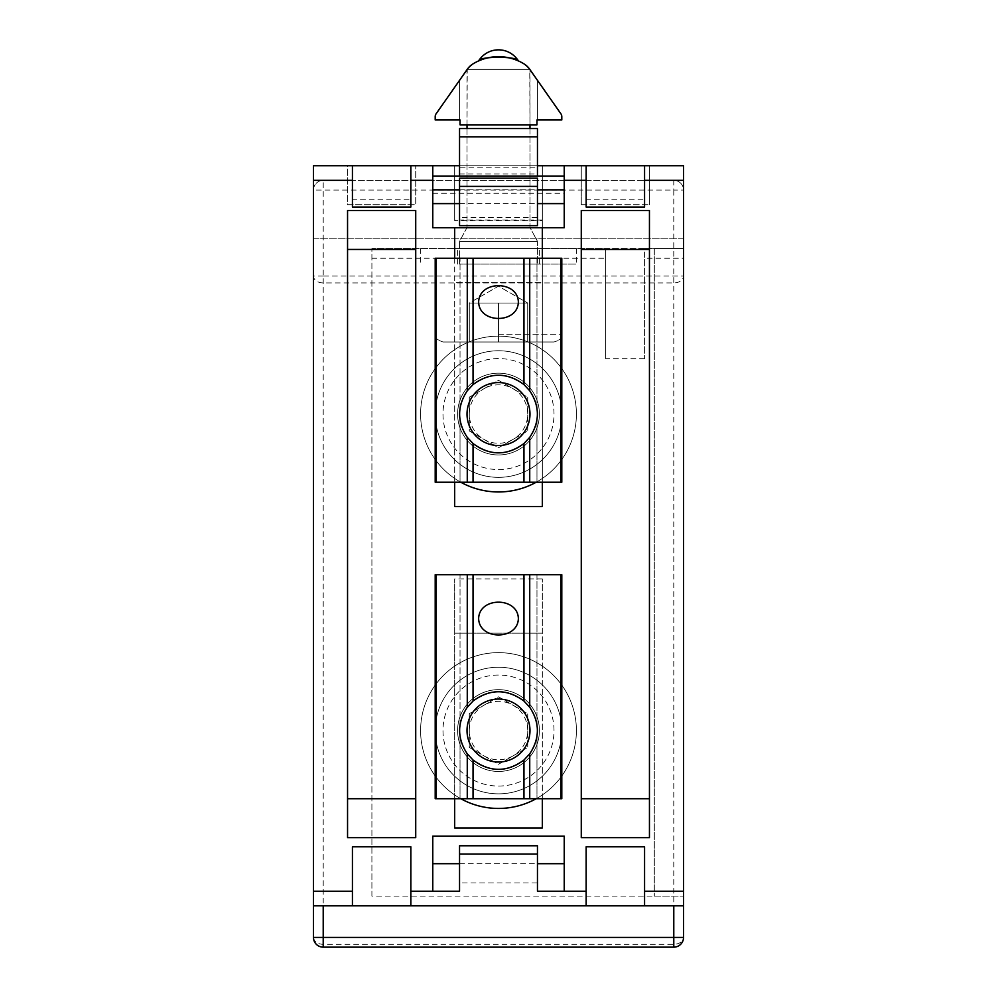 <?xml version="1.0" encoding="UTF-8"?>
<svg xmlns="http://www.w3.org/2000/svg" width="997" height="997" viewBox="0 0 997 997"><rect width="100%" height="100%" fill="white"/><g stroke="black" fill="none" stroke-linecap="round" stroke-linejoin="round"><path stroke-width="0.75" stroke-dasharray="4.99 3.74" d="M323.215 905.837L313.469 905.837L313.469 190.078A9.733 9.733 0 0 1 323.215 180.345A9.733 9.733 0 0 0 313.469 190.078L673.785 190.078L673.785 947.15L323.215 947.15L323.215 180.345L673.785 180.345L673.785 190.078L683.531 190.078A9.733 9.733 0 0 0 673.785 180.345A9.733 9.733 0 0 1 683.531 190.078L683.531 248.515L654.306 248.515L654.306 896.091L683.531 896.091L683.531 248.515L683.531 905.837L673.785 905.837M683.531 190.078L683.531 937.417A9.733 9.733 0 0 1 673.785 947.15M371.906 896.091L371.906 248.515L371.906 896.091L683.531 896.091L683.531 905.837L313.469 905.837L313.469 238.769L683.531 238.769L683.531 248.515L654.306 248.515L654.306 896.091M323.215 180.345L673.785 180.345M323.215 947.15A9.733 9.733 0 0 1 313.469 937.417L313.469 190.078M435.203 116.612L435.203 119.964L460.028 119.964L460.028 124.837L536.972 124.837L460.028 124.837L460.028 119.964L435.203 119.964L435.203 116.612A4.873 4.873 0 0 1 436.088 113.82A4.873 4.873 0 0 0 435.203 116.612A4.873 4.873 0 0 1 436.088 113.82L467.269 69.279L473.039 63.858A48.691 48.691 0 0 1 523.961 63.858C506.987 54.511 490.013 54.511 473.039 63.858C490.013 54.511 506.987 54.511 523.961 63.858L529.731 69.279L523.961 63.858A19.479 19.479 0 0 1 529.731 69.279L537.458 80.308L529.731 69.279A19.479 19.479 0 0 0 523.961 63.858C506.987 54.511 490.013 54.511 473.039 63.858L467.269 69.279L459.542 80.308L467.269 69.279L473.039 63.858A48.691 48.691 0 0 1 523.961 63.858A48.691 48.691 0 0 0 473.039 63.858A19.479 19.479 0 0 0 467.269 69.279A19.479 19.479 0 0 1 473.039 63.858C490.013 54.511 506.987 54.511 523.961 63.858L529.731 69.279L537.458 80.308L529.731 69.279L523.961 63.858A19.479 19.479 0 0 1 529.731 69.279L560.912 113.82A4.873 4.873 0 0 1 561.797 116.612L561.797 119.964L536.972 119.964L536.972 124.837L536.972 119.964L561.797 119.964L561.797 116.612A4.873 4.873 0 0 0 560.912 113.82A4.873 4.873 0 0 1 561.797 116.612M478.635 60.904C479.158 56.106 517.842 56.106 518.365 60.904C517.842 56.106 479.158 56.106 478.635 60.904C479.158 56.106 517.842 56.106 518.365 60.904A23.367 23.367 0 0 0 478.635 60.904M467.02 124.837L467.244 69.329L529.756 69.329L529.98 124.837M435.203 119.964L460.028 119.964L460.028 124.837L460.028 119.964L460.028 124.837L536.972 124.837L460.028 124.837L460.028 119.964L460.028 124.837L536.972 124.837L536.972 119.964L536.972 124.837L460.028 124.837L536.972 124.837L536.972 119.964L536.972 124.837L536.972 119.964L561.797 119.964M561.797 258.248L435.203 258.248L435.203 482.224L561.797 482.224L561.797 258.248M460.028 407.923A38.958 38.958 0 0 1 536.972 407.923A38.958 38.958 0 0 1 473.039 443.54A38.958 38.958 0 0 1 460.028 407.923L460.028 258.248L460.028 407.923M536.972 258.248L536.972 407.923L536.972 258.248M536.972 420.198L536.972 482.224L536.972 420.198M460.028 420.198L460.028 482.224L460.028 420.198M560.912 113.82L529.731 69.279M473.039 63.858L467.269 69.279A19.479 19.479 0 0 1 473.039 63.858M436.088 113.82L467.269 69.279M561.797 574.733L435.203 574.733L435.203 798.709L561.797 798.709L561.797 574.733M460.028 724.408A38.958 38.958 0 0 1 536.972 724.408A38.958 38.958 0 0 1 473.039 760.026A38.958 38.958 0 0 1 460.028 724.408L460.028 574.733L460.028 724.408M536.972 574.733L536.972 724.408L536.972 574.733M536.972 736.683L536.972 798.709L536.972 736.683M460.028 736.683L460.028 798.709L460.028 736.683M498.5 227.565L529.98 227.565L467.02 227.565L529.98 227.565L467.02 227.565L459.542 241.324L537.458 241.324L459.542 241.324L459.542 264.093L537.458 264.093L459.542 264.093L537.458 264.093L459.542 264.093L459.542 241.324L537.458 241.324L459.542 241.324L467.02 227.565L498.5 227.565M467.02 128.551L467.02 227.565L467.02 69.329L529.98 69.329L467.02 69.329L529.98 69.329L529.98 227.565L537.458 241.324L537.458 264.093L537.458 241.324L529.98 227.565L529.98 128.551M498.5 264.093L576.403 264.093L498.5 264.093M498.5 341.996L554.008 341.996L442.992 341.996L554.008 341.996L442.992 341.996L527.712 341.996L498.5 341.996L498.5 303.038L513.106 303.038L483.894 303.038L498.5 303.038L498.5 341.996L498.5 303.038L469.288 303.038L469.288 341.996L469.288 303.038L527.712 303.038L527.712 341.996L527.712 303.038L483.894 303.038L498.5 303.038L498.5 341.996M498.5 445.547A31.48 31.48 0 0 0 529.98 414.054A31.48 31.48 0 0 0 498.5 382.574A31.48 31.48 0 0 0 467.02 414.054A31.48 31.48 0 0 0 498.5 445.547M459.542 414.054A38.958 38.958 0 0 1 517.979 380.318A38.958 38.958 0 0 1 517.979 447.79A38.958 38.958 0 0 1 459.542 414.054A38.958 38.958 0 0 0 517.979 447.79A38.958 38.958 0 0 0 517.979 380.318A38.958 38.958 0 0 0 459.542 414.054M498.5 477.351A63.297 63.297 0 0 0 553.323 382.412A63.297 63.297 0 0 0 443.677 382.412A63.297 63.297 0 0 0 498.5 477.351A63.297 63.297 0 0 0 553.323 382.412A63.297 63.297 0 0 0 443.677 382.412A63.297 63.297 0 0 0 498.5 477.351A63.297 63.297 0 0 0 553.323 382.412A63.297 63.297 0 0 0 443.677 382.412A63.297 63.297 0 0 0 498.5 477.351M469.288 430.928L498.5 447.79L527.712 430.928L527.712 397.192L498.5 380.318L469.288 397.192L469.288 430.928L498.5 447.79L513.106 439.353A29.212 29.212 0 0 1 469.288 414.054L469.288 430.928M469.288 397.192L469.288 414.054A29.212 29.212 0 0 1 483.894 388.755L469.288 397.192M513.106 439.353L527.712 430.928L527.712 397.192L498.5 380.318L483.894 388.755A29.212 29.212 0 0 1 527.712 414.054A29.212 29.212 0 0 1 513.106 439.353M469.288 303.038L469.288 341.996L469.288 303.038L483.894 303.038L469.288 303.038L483.894 303.038L469.288 303.038L498.5 286.176L527.712 303.038L527.712 341.996L527.712 303.038L483.894 303.038L527.712 303.038L498.5 286.176L469.288 303.038M498.5 762.032A31.48 31.48 0 0 0 529.98 730.552A31.48 31.48 0 0 0 498.5 699.059A31.48 31.48 0 0 0 467.02 730.552A31.48 31.48 0 0 0 498.5 762.032M459.542 730.552A38.958 38.958 0 0 1 517.979 696.816A38.958 38.958 0 0 1 517.979 764.288A38.958 38.958 0 0 1 459.542 730.552A38.958 38.958 0 0 0 517.979 764.288A38.958 38.958 0 0 0 517.979 696.816A38.958 38.958 0 0 0 459.542 730.552M498.5 793.849A63.297 63.297 0 0 0 553.323 698.897A63.297 63.297 0 0 0 443.677 698.897A63.297 63.297 0 0 0 498.5 793.849A63.297 63.297 0 0 0 553.323 698.897A63.297 63.297 0 0 0 443.677 698.897A63.297 63.297 0 0 0 498.5 793.849A63.297 63.297 0 0 0 553.323 698.897A63.297 63.297 0 0 0 443.677 698.897A63.297 63.297 0 0 0 498.5 793.849M469.288 747.414L498.5 764.288L527.712 747.414L527.712 713.678L498.5 696.816L469.288 713.678L469.288 747.414L498.5 764.288L513.106 755.851A29.212 29.212 0 0 1 469.288 730.552L469.288 747.414M469.288 713.678L469.288 730.552A29.212 29.212 0 0 1 483.894 705.253L469.288 713.678M513.106 755.851L527.712 747.414L527.712 713.678L498.5 696.816L483.894 705.253A29.212 29.212 0 0 1 527.712 730.552A29.212 29.212 0 0 1 513.106 755.851M498.5 248.515L576.403 248.515L498.5 248.515M460.788 482.224A77.903 77.903 0 0 1 438.518 364.341A77.903 77.903 0 0 1 558.482 364.341A77.903 77.903 0 0 1 536.212 482.224M498.5 454.956A40.902 40.902 0 0 1 463.082 393.603A40.902 40.902 0 0 1 533.918 393.603A40.902 40.902 0 0 1 498.5 454.956A40.902 40.902 0 0 1 463.082 393.603A40.902 40.902 0 0 1 533.918 393.603A40.902 40.902 0 0 1 498.5 454.956M498.5 491.957A77.903 77.903 0 0 1 431.028 375.109A77.903 77.903 0 0 1 565.972 375.109A77.903 77.903 0 0 1 498.5 491.957M460.788 798.709A77.903 77.903 0 0 1 438.518 680.839A77.903 77.903 0 0 1 558.482 680.839A77.903 77.903 0 0 1 536.212 798.709M498.5 771.454A40.902 40.902 0 0 1 463.082 710.101A40.902 40.902 0 0 1 533.918 710.101A40.902 40.902 0 0 1 498.5 771.454A40.902 40.902 0 0 1 463.082 710.101A40.902 40.902 0 0 1 533.918 710.101A40.902 40.902 0 0 1 498.5 771.454M498.5 808.455A77.903 77.903 0 0 1 431.028 691.594A77.903 77.903 0 0 1 565.972 691.594A77.903 77.903 0 0 1 498.5 808.455M432.773 227.702L432.773 165.739L683.531 165.739L683.531 238.769L313.469 238.769L313.469 165.739L432.773 165.739L432.773 193.281L432.773 165.739L459.542 165.739L459.542 174.001L537.458 174.001L537.458 165.739L459.542 165.739L459.542 128.551L537.458 128.551L537.458 165.739L564.227 165.739L564.227 227.702M454.682 220.624L454.682 165.739L454.682 220.013L542.318 220.013L542.318 165.739L454.682 165.739L542.318 165.739L454.682 165.739L454.682 220.624L542.318 220.624L542.318 165.739L542.318 248.515L454.682 248.515L542.318 248.515L454.682 248.515L542.318 248.515L542.318 220.624M649.446 165.739L581.276 165.739L649.446 165.739L649.446 204.684L649.446 165.739M347.554 165.739L415.724 165.739L347.554 165.739L347.554 204.684L415.724 204.684L415.724 165.739L415.724 204.684L347.554 204.684L347.554 165.739M432.773 193.281L564.227 193.281M537.458 174.001L537.458 128.551L537.458 167.795L459.542 167.795L459.542 176.058L537.458 176.058L537.458 167.795M459.542 167.795L459.542 128.551L459.542 136.813L537.458 136.813M459.542 136.813L459.542 174.001M586.149 180.345L586.149 199.824L586.149 180.345L410.851 180.345L410.851 199.824L352.427 199.824L352.427 165.739L352.427 199.824M410.851 199.824L410.851 180.345M644.573 199.824L644.573 165.739L644.573 199.824L586.149 199.824M644.573 180.345L683.531 180.345M644.573 358.683L605.615 358.683L605.615 248.515L644.573 248.515L644.573 358.683L644.573 258.248L683.531 258.248M542.318 798.709L542.318 578.896L542.318 633.17L454.682 633.17L542.318 633.17L542.318 827.934L454.682 827.934L454.682 578.896L454.682 798.709M542.318 227.702L542.318 506.576L454.682 506.576L454.682 282.587L542.318 282.587L454.682 282.587L454.682 227.702M605.615 358.683L605.615 248.515L371.906 248.515L683.531 248.515L644.573 248.515L644.573 258.248M313.469 905.837L683.531 905.837M586.149 846.802L586.149 905.837L644.573 905.837L644.573 846.802M352.427 846.802L352.427 905.837L410.851 905.837L410.851 846.802M542.318 482.224L542.318 258.248M454.682 258.248L454.682 482.224M542.318 578.896L454.682 578.896M644.573 165.739L644.573 207.052M586.149 207.052L586.149 165.739M432.773 189.829L564.227 189.829M459.542 189.829L537.458 189.829M459.542 203.612L537.458 203.612M537.458 225.646L537.458 217.383L459.542 217.383L459.542 225.646M537.458 178.127L537.458 217.383M459.542 217.383L459.542 178.127M410.851 165.739L410.851 207.052M352.427 207.052L352.427 165.739M313.469 180.345L352.427 180.345M537.458 891.231L537.458 882.968L459.542 882.968L459.542 891.231M537.458 845.78L537.458 882.968M564.227 836.134L564.227 891.231M459.542 863.689L537.458 863.689M432.773 891.231L432.773 836.134M459.542 882.968L459.542 845.78M581.276 837.667L581.276 210.492M649.446 210.492L649.446 837.667M415.724 210.492L415.724 837.667M347.554 837.667L347.554 210.492M454.682 220.013L454.682 165.739M542.318 165.739L542.318 220.013M581.276 204.684L581.276 165.739L581.276 204.684L649.446 204.684L581.276 204.684M323.215 276.057L313.469 276.057A9.733 6.892 0 0 0 323.215 282.936L673.785 282.936A9.733 6.892 180 0 0 683.531 276.057L323.215 276.057M313.469 937.417A9.733 6.892 -0 0 0 323.215 944.296L673.785 944.296A9.733 6.892 180 0 0 683.531 937.417M498.5 334.207L561.797 334.207L498.5 334.207M498.5 469.562A55.508 55.508 0 0 0 546.568 386.3A55.508 55.508 0 0 0 450.432 386.3A55.508 55.508 0 0 0 498.5 469.562M498.5 786.06A55.508 55.508 0 0 0 546.568 702.798A55.508 55.508 0 0 0 450.432 702.798A55.508 55.508 0 0 0 498.5 786.06M371.906 258.248L605.615 258.248M537.458 119.964L537.458 80.308L537.458 119.964M459.542 119.964L459.542 80.308L459.542 119.964M435.203 264.093L435.203 334.207C436.549 335.927 432.087 337.933 442.992 341.996C432.087 337.933 436.549 335.927 435.203 334.207L435.203 264.093M561.797 264.093L561.797 334.207C561.149 335.49 563.592 339.105 554.008 341.996C563.592 339.105 561.149 335.49 561.797 334.207L561.797 264.093M420.597 248.515L420.597 264.093L420.597 248.515M576.403 248.515L576.403 264.093L576.403 248.515M539.402 264.093L539.402 248.515L539.402 264.093M457.598 264.093L457.598 248.515L457.598 264.093"/><path stroke-width="1.5" d="M673.785 947.15L673.785 905.837L323.215 905.837L323.215 947.15L673.785 947.15A9.733 9.733 0 0 0 683.531 937.417L683.531 165.739L586.149 165.739L586.149 207.052L644.573 207.052L644.573 165.739M352.427 165.739L352.427 207.052L410.851 207.052L410.851 165.739L313.469 165.739L313.469 937.417A9.733 9.733 0 0 0 323.215 947.15M435.203 119.964L460.028 119.964L460.028 124.837L536.972 124.837L536.972 119.964L561.797 119.964L561.797 116.612A4.873 4.873 0 0 0 560.912 113.82L529.731 69.279A19.479 19.479 0 0 0 523.961 63.858A48.691 48.691 0 0 0 473.039 63.858A19.479 19.479 0 0 0 467.269 69.279L436.088 113.82A4.873 4.873 0 0 0 435.203 116.612L435.203 119.964L435.203 116.612M518.365 60.904C517.842 56.106 479.158 56.106 478.635 60.904A23.367 23.367 0 0 1 518.365 60.904M529.257 68.643L560.912 113.82M467.743 68.643L436.088 113.82M560.912 258.248L435.203 258.248L435.203 482.224L561.797 482.224L561.797 258.248L560.912 258.248L560.912 482.224M523.961 384.58C506.987 372.155 490.013 372.155 473.039 384.58L467.269 390.774C457.075 406.302 457.075 421.818 467.269 437.334L473.039 443.54C490.013 455.953 506.987 455.953 523.961 443.54L529.731 437.334C539.925 421.818 539.925 406.302 529.731 390.774L523.961 384.58L523.961 258.248M478.635 302.066C479.158 323.9 517.842 323.9 518.365 302.066C517.842 280.232 479.158 280.232 478.635 302.066M561.797 119.964L561.797 116.612M560.912 574.733L435.203 574.733L435.203 798.709L561.797 798.709L561.797 574.733L560.912 574.733L560.912 798.709M523.961 701.065C506.987 688.653 490.013 688.653 473.039 701.065L467.269 707.272C457.075 722.788 457.075 738.303 467.269 753.832L473.039 760.026C490.013 772.451 506.987 772.451 523.961 760.026L529.731 753.832C539.925 738.303 539.925 722.788 529.731 707.272L523.961 701.065L523.961 574.733M478.635 618.564C479.158 640.398 517.842 640.398 518.365 618.564C517.842 596.717 479.158 596.717 478.635 618.564M498.5 445.547A31.48 31.48 0 0 0 529.98 414.054A31.48 31.48 0 0 0 498.5 382.574A31.48 31.48 0 0 0 467.02 414.054A31.48 31.48 0 0 0 498.5 445.547M498.5 762.032A31.48 31.48 0 0 0 529.98 730.552A31.48 31.48 0 0 0 498.5 699.059A31.48 31.48 0 0 0 467.02 730.552A31.48 31.48 0 0 0 498.5 762.032M536.212 482.224A77.903 77.903 0 0 1 460.788 482.224M536.212 798.709A77.903 77.903 0 0 1 460.788 798.709M410.851 165.739L432.773 165.739L432.773 227.702L454.682 227.702L454.682 258.248M459.542 165.739L432.773 165.739M542.318 258.248L542.318 227.702L564.227 227.702L564.227 165.739L537.458 165.739M564.227 165.739L586.149 165.739M313.469 891.231L352.427 891.231L352.427 846.802L410.851 846.802L410.851 905.837L586.149 905.837L586.149 891.231L564.227 891.231L564.227 836.134L432.773 836.134L432.773 891.231L459.542 891.231L459.542 854.043L537.458 854.043L537.458 845.78L459.542 845.78L459.542 854.043M313.469 905.837L352.427 905.837L352.427 891.231M586.149 891.231L586.149 846.802L644.573 846.802L644.573 905.837L683.531 905.837M644.573 891.231L683.531 891.231M454.682 482.224L454.682 506.576L542.318 506.576L542.318 482.224M410.851 891.231L432.773 891.231M454.682 798.709L454.682 827.934L542.318 827.934L542.318 798.709M649.446 210.492L581.276 210.492L581.276 837.667L649.446 837.667L649.446 210.492M415.724 837.667L415.724 210.492L347.554 210.492L347.554 837.667L415.724 837.667M432.773 176.058L564.227 176.058M432.773 189.829L459.542 189.829M537.458 189.829L564.227 189.829M432.773 203.612L459.542 203.612M537.458 203.612L564.227 203.612M454.682 227.702L542.318 227.702M459.542 186.389L459.542 225.646L537.458 225.646L537.458 178.127L459.542 178.127L459.542 186.389L537.458 186.389M537.458 854.043L537.458 891.231L564.227 891.231M432.773 863.689L459.542 863.689M537.458 863.689L564.227 863.689M537.458 176.058L537.458 128.551L459.542 128.551L459.542 136.813L537.458 136.813M459.542 136.813L459.542 176.058M581.276 249.449L649.446 249.449M581.276 798.709L649.446 798.709M347.554 249.449L415.724 249.449M347.554 798.709L415.724 798.709M313.469 937.417L683.531 937.417M473.039 258.248L473.039 384.58M529.731 258.248L529.731 390.774M529.731 437.334L529.731 482.224M523.961 443.54L523.961 482.224M473.039 443.54L473.039 482.224M467.269 437.334L467.269 482.224M467.269 258.248L467.269 390.774M436.088 258.248L436.088 482.224M473.039 574.733L473.039 701.065M529.731 574.733L529.731 707.272M529.731 753.832L529.731 798.709M523.961 760.026L523.961 798.709M473.039 760.026L473.039 798.709M467.269 753.832L467.269 798.709M467.269 574.733L467.269 707.272M436.088 574.733L436.088 798.709M644.573 180.345L683.531 180.345M564.227 180.345L586.149 180.345M410.851 180.345L432.773 180.345M313.469 180.345L352.427 180.345M467.02 124.837L467.02 128.551M529.98 124.837L529.98 128.551"/></g></svg>
